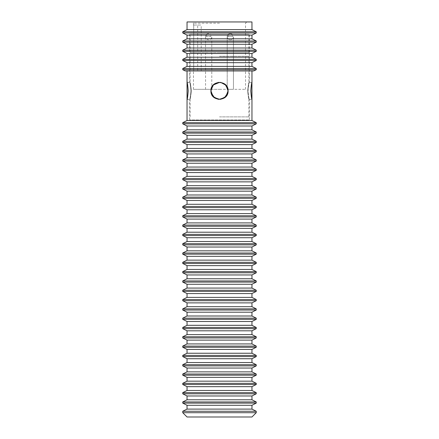 <?xml version="1.0" encoding="UTF-8"?>
<svg xmlns="http://www.w3.org/2000/svg" width="439" height="439" viewBox="0 0 439 439"><rect width="100%" height="100%" fill="white"/><g stroke="black" fill="none" stroke-linecap="round" stroke-linejoin="round"><path stroke-width="0.33" stroke-dasharray="2.19 1.65" d="M211.186 89.32L193.473 89.32L219.5 89.32L211.186 89.32L214.078 84.37L219.5 82.4C224.636 82.9 227.451 85.72 227.951 90.851C227.451 95.987 224.636 98.802 219.5 99.302C214.364 98.802 211.549 95.987 211.049 90.851A8.451 8.451 0 0 0 211.104 91.811L211.104 89.896L211.104 91.811A8.451 8.451 0 0 1 211.104 89.896A8.451 8.451 0 0 0 211.049 90.851C211.549 85.72 214.364 82.9 219.5 82.4L224.922 84.37L227.814 89.32M227.951 90.851A8.451 8.451 0 0 0 227.896 89.896L227.896 91.811L227.896 89.896A8.451 8.451 0 0 1 227.896 91.811A8.451 8.451 0 0 0 227.951 90.851M219.5 116.884L248.897 116.884L219.5 116.884M219.5 56.247L248.897 56.247L219.5 56.247M247.673 91.811C249.072 101.535 249.072 101.535 247.673 91.811C249.072 101.535 249.072 101.535 247.673 91.811L247.673 89.896C249.072 80.172 249.072 80.172 247.673 89.896C249.072 80.172 249.072 80.172 247.673 89.896L247.673 91.811M213.53 84.87L211.291 88.848M251.959 99.302C251.591 98.802 251.218 95.987 250.839 90.851C251.218 85.72 251.591 82.9 251.959 82.4M251.931 82.4L248.897 82.4L248.897 56.247L249.357 53.492L219.5 53.492L249.357 53.492L249.357 82.28C248.946 82.784 248.529 85.643 248.101 90.851C248.529 96.059 248.946 98.918 249.357 99.428C248.946 98.918 248.529 96.059 248.101 90.851C248.529 85.643 248.946 82.784 249.357 82.28L251.959 82.28C251.58 82.784 251.196 85.643 250.806 90.851C251.196 96.059 251.58 98.918 251.959 99.428L249.357 99.428L249.357 119.946L189.643 119.946L249.357 119.946M218.364 99.351L220.636 99.351M220.636 82.351L218.364 82.351M187.069 82.4L190.103 82.4L190.103 56.247L189.643 53.492L219.5 53.492L189.643 53.492L189.643 82.28C190.054 82.784 190.471 85.643 190.899 90.851C190.471 85.643 190.054 82.784 189.643 82.28L187.041 82.28C187.42 82.784 187.804 85.643 188.194 90.851C187.804 96.059 187.42 98.918 187.041 99.428L189.643 99.428C190.054 98.918 190.471 96.059 190.899 90.851C190.471 96.059 190.054 98.918 189.643 99.428L189.643 119.946M187.041 70.948L251.959 70.948L187.041 70.948M256.25 412.704L182.75 412.704M256.25 411.261L182.75 411.261M251.959 416.99L187.041 416.99M191.327 91.811C189.928 101.535 189.928 101.535 191.327 91.811C189.928 101.535 189.928 101.535 191.327 91.811L191.327 89.896C189.928 80.172 189.928 80.172 191.327 89.896C189.928 80.172 189.928 80.172 191.327 89.896L191.327 91.811M187.041 82.4C187.409 82.9 187.782 85.72 188.161 90.851C187.782 95.987 187.409 98.802 187.041 99.302M210.923 90.851C210.396 79.794 228.604 79.794 228.077 90.851C228.604 101.914 210.396 101.914 210.923 90.851C210.396 101.914 228.604 101.914 228.077 90.851C228.604 79.794 210.396 79.794 210.923 90.851M219.5 416.99L249.204 416.99L219.5 416.99M189.796 417.05L249.204 417.05M187.041 120.505L251.959 120.505M253.747 70.948L185.253 70.948M182.75 69.686L256.25 69.686M182.75 68.533L256.25 68.533M187.041 66.371L251.959 66.371M251.959 62.662L187.041 62.662M182.75 60.494L256.25 60.494M182.75 59.347L256.25 59.347M187.041 57.185L251.959 57.185M251.959 53.476L187.041 53.476M182.75 51.308L256.25 51.308M182.75 50.161L256.25 50.161M187.041 47.994L251.959 47.994M251.959 44.29L187.041 44.29M182.75 42.122L256.25 42.122M182.75 40.975L256.25 40.975M187.041 38.808L251.959 38.808M251.959 35.104L187.041 35.104M182.75 32.936L256.25 32.936M182.75 31.789L256.25 31.789M187.041 29.622L251.959 29.622M251.959 21.95L187.041 21.95M219.5 21.95L246.756 21.95L219.5 21.95M219.5 23.174L193.473 23.174L219.5 23.174M193.709 25.012L193.709 70.948L193.709 25.012L201.205 25.012L193.709 25.012M193.709 70.948L197.682 70.948L193.709 70.948M197.682 70.948L201.205 70.948L197.682 70.948L197.682 25.012L197.682 70.948M228.121 89.32L233.449 89.32L228.121 89.32M206.462 89.32L211.796 89.32L206.462 89.32M219.5 89.32L245.527 89.32L219.5 89.32M232.538 36.651L228.121 36.651A3.122 2.206 90 0 1 228.955 34.198L231.699 34.198A3.122 2.206 90 0 1 232.538 36.651L228.121 36.651A3.122 2.206 90 0 1 228.955 34.198L232.264 34.198A3.122 3.122 0 0 0 227.512 35.301A3.122 3.122 0 0 0 229.635 39.697A3.122 3.122 0 0 0 233.449 36.651L233.449 89.32L233.449 36.651A3.122 3.122 0 0 1 229.635 39.697A3.122 3.122 0 0 1 227.512 35.301A3.122 3.122 0 0 1 232.264 34.198L231.699 34.198A3.122 2.206 90 0 1 232.538 36.651L227.204 36.651L232.538 36.651M210.879 36.651L206.462 36.651A3.122 2.206 90 0 1 207.301 34.198L210.045 34.198A3.122 2.206 90 0 1 210.879 36.651L206.462 36.651M210.045 34.198L207.301 34.198M187.041 409.099L251.959 409.099M251.959 405.285L187.041 405.285M187.041 399.786L251.959 399.786M251.959 395.973L187.041 395.973M187.041 390.48L251.959 390.48M251.959 386.666L187.041 386.666M187.041 381.167L251.959 381.167M251.959 377.353L187.041 377.353M187.041 371.86L251.959 371.86M251.959 368.047L187.041 368.047M187.041 362.548L251.959 362.548M251.959 358.734L187.041 358.734M187.041 353.241L251.959 353.241M251.959 349.428L187.041 349.428M187.041 343.929L251.959 343.929M251.959 340.115L187.041 340.115M187.041 334.622L251.959 334.622M251.959 330.808L187.041 330.808M187.041 325.31L251.959 325.31M251.959 321.496L187.041 321.496M187.041 316.003L251.959 316.003M251.959 312.189L187.041 312.189M187.041 306.691L251.959 306.691M251.959 302.877L187.041 302.877M187.041 297.384L251.959 297.384M251.959 293.57L187.041 293.57M187.041 288.072L251.959 288.072M251.959 284.258L187.041 284.258M187.041 278.765L251.959 278.765M251.959 274.951L187.041 274.951M187.041 269.453L251.959 269.453M251.959 265.639L187.041 265.639M187.041 260.146L251.959 260.146M251.959 256.332L187.041 256.332M187.041 250.834L251.959 250.834M251.959 247.02L187.041 247.02M187.041 241.527L251.959 241.527M251.959 237.713L187.041 237.713M187.041 232.215L251.959 232.215M251.959 228.401L187.041 228.401M187.041 222.908L251.959 222.908M251.959 219.094L187.041 219.094M187.041 213.595L251.959 213.595M251.959 209.782L187.041 209.782M187.041 204.289L251.959 204.289M251.959 200.475L187.041 200.475M187.041 194.982L251.959 194.982M251.959 191.163L187.041 191.163M187.041 185.67L251.959 185.67M251.959 181.856L187.041 181.856M187.041 176.363L251.959 176.363M251.959 172.549L187.041 172.549M187.041 167.05L251.959 167.05M251.959 163.237L187.041 163.237M187.041 157.744L251.959 157.744M251.959 153.93L187.041 153.93M187.041 148.431L251.959 148.431M251.959 144.618L187.041 144.618M187.041 139.125L251.959 139.125M251.959 135.311L187.041 135.311M187.041 129.812L251.959 129.812M251.959 125.998L187.041 125.998M256.25 122.668L182.75 122.668M256.25 131.98L182.75 131.98M256.25 123.831L182.75 123.831M256.25 141.287L182.75 141.287M256.25 133.143L182.75 133.143M256.25 150.599L182.75 150.599M256.25 142.45L182.75 142.45M256.25 159.906L182.75 159.906M256.25 151.762L182.75 151.762M256.25 169.218L182.75 169.218M256.25 161.069L182.75 161.069M256.25 178.525L182.75 178.525M256.25 170.381L182.75 170.381M256.25 187.837L182.75 187.837M256.25 179.688L182.75 179.688M256.25 197.144L182.75 197.144M256.25 189L182.75 189M256.25 206.456L182.75 206.456M256.25 198.307L182.75 198.307M256.25 215.763L182.75 215.763M256.25 207.62L182.75 207.62M256.25 225.075L182.75 225.075M256.25 216.926L182.75 216.926M256.25 234.382L182.75 234.382M256.25 226.239L182.75 226.239M256.25 243.694L182.75 243.694M256.25 235.545L182.75 235.545M256.25 253.001L182.75 253.001M256.25 244.858L182.75 244.858M256.25 262.313L182.75 262.313M256.25 254.165L182.75 254.165M256.25 271.62L182.75 271.62M256.25 263.477L182.75 263.477M256.25 280.933L182.75 280.933M256.25 272.784L182.75 272.784M256.25 290.239L182.75 290.239M256.25 282.096L182.75 282.096M256.25 299.552L182.75 299.552M256.25 291.403L182.75 291.403M256.25 308.858L182.75 308.858M256.25 300.715L182.75 300.715M256.25 318.165L182.75 318.165M256.25 310.022L182.75 310.022M256.25 327.478L182.75 327.478M256.25 319.334L182.75 319.334M256.25 336.784L182.75 336.784M256.25 328.641L182.75 328.641M256.25 346.097L182.75 346.097M256.25 337.948L182.75 337.948M256.25 355.403L182.75 355.403M256.25 347.26L182.75 347.26M256.25 364.716L182.75 364.716M256.25 356.567L182.75 356.567M256.25 374.023L182.75 374.023M256.25 365.879L182.75 365.879M256.25 383.335L182.75 383.335M256.25 375.186L182.75 375.186M256.25 392.642L182.75 392.642M256.25 384.498L182.75 384.498M256.25 401.954L182.75 401.954M256.25 393.805L182.75 393.805M256.25 403.117L182.75 403.117M219.5 52.576L248.897 52.576L219.5 52.576M219.5 34.198L248.897 34.198L219.5 34.198M189.643 34.198L249.357 34.198L189.643 34.198L189.643 52.576L249.357 52.576L189.643 52.576M249.357 52.576L249.357 34.198M228.121 36.651L227.204 36.651L228.121 36.651M248.897 116.884L248.897 99.302L251.931 99.302M190.103 116.884L190.103 99.302L187.069 99.302M193.473 25.012L193.473 23.174L192.244 21.95M193.473 89.32L193.473 70.948M201.205 70.948L201.205 25.012M211.796 89.32L211.796 36.651A3.122 3.122 0 0 1 207.982 39.697A3.122 3.122 0 0 1 205.853 35.301A3.122 3.122 0 0 1 210.61 34.198M227.204 89.32L227.204 36.651A3.122 3.122 0 0 1 228.39 34.198A3.122 3.122 0 0 0 227.204 36.651L227.204 89.32M205.551 89.32L205.551 36.651A3.122 3.122 0 0 1 206.736 34.198M245.527 89.32L245.527 23.174L246.756 21.95M248.897 52.576L248.897 34.198M190.103 52.576L190.103 34.198"/><path stroke-width="0.66" d="M211.291 88.848L211.186 89.32M227.814 89.32L227.896 89.896C226.985 85.265 224.186 82.768 219.5 82.4L213.53 84.87M227.709 92.854L227.896 91.811C226.985 96.443 224.186 98.94 219.5 99.302L224.719 97.496L227.698 92.898M211.291 92.854L211.104 91.811C212.015 96.443 214.814 98.94 219.5 99.302C224.636 98.802 227.451 95.987 227.951 90.851C227.451 85.72 224.636 82.9 219.5 82.4C214.364 82.9 211.549 85.72 211.049 90.851C211.549 95.987 214.364 98.802 219.5 99.302L214.281 97.496L211.302 92.898M251.959 82.4C251.591 82.9 251.218 85.72 250.839 90.851C251.218 95.987 251.591 98.802 251.959 99.302L251.931 82.4M218.364 82.351L213.052 85.199L210.923 90.851L213.052 96.503L218.364 99.351M220.636 99.351L225.948 96.503L228.077 90.851L225.948 85.199L220.636 82.351M187.041 125.998L251.959 125.998L251.959 129.812L187.041 129.812L187.041 125.998L182.75 123.831L182.75 122.668L187.041 120.505L251.959 120.505L251.959 99.428C251.58 98.918 251.196 96.059 250.806 90.851C251.196 85.643 251.58 82.784 251.959 82.28L251.959 70.948M187.041 70.948L187.041 82.28C187.42 82.784 187.804 85.643 188.194 90.851C187.804 96.059 187.42 98.918 187.041 99.428L187.041 120.505M228.077 90.851C228.604 101.914 210.396 101.914 210.923 90.851C210.396 79.794 228.604 79.794 228.077 90.851M182.75 122.668L256.25 122.668L256.25 123.831L251.959 125.998M251.959 120.505L256.25 122.668M182.75 123.831L256.25 123.831M187.041 135.311L251.959 135.311L251.959 139.125L187.041 139.125L187.041 135.311L182.75 133.143L182.75 131.98L187.041 129.812M182.75 131.98L256.25 131.98L256.25 133.143L251.959 135.311M251.959 129.812L256.25 131.98M182.75 133.143L256.25 133.143M187.041 144.618L251.959 144.618L251.959 148.431L187.041 148.431L187.041 144.618L182.75 142.45L182.75 141.287L187.041 139.125M182.75 141.287L256.25 141.287L256.25 142.45L251.959 144.618M251.959 139.125L256.25 141.287M182.75 142.45L256.25 142.45M187.041 153.93L251.959 153.93L251.959 157.744L187.041 157.744L187.041 153.93L182.75 151.762L182.75 150.599L187.041 148.431M182.75 150.599L256.25 150.599L256.25 151.762L251.959 153.93M251.959 148.431L256.25 150.599M182.75 151.762L256.25 151.762M187.041 163.237L251.959 163.237L251.959 167.05L187.041 167.05L187.041 163.237L182.75 161.069L182.75 159.906L187.041 157.744M182.75 159.906L256.25 159.906L256.25 161.069L251.959 163.237M251.959 157.744L256.25 159.906M182.75 161.069L256.25 161.069M187.041 172.549L251.959 172.549L251.959 176.363L187.041 176.363L187.041 172.549L182.75 170.381L182.75 169.218L187.041 167.05M182.75 169.218L256.25 169.218L256.25 170.381L251.959 172.549M251.959 167.05L256.25 169.218M182.75 170.381L256.25 170.381M187.041 181.856L251.959 181.856L251.959 185.67L187.041 185.67L187.041 181.856L182.75 179.688L182.75 178.525L187.041 176.363M182.75 178.525L256.25 178.525L256.25 179.688L251.959 181.856M251.959 176.363L256.25 178.525M182.75 179.688L256.25 179.688M187.041 191.163L251.959 191.163L251.959 194.982L187.041 194.982L187.041 191.163L182.75 189L182.75 187.837L187.041 185.67M182.75 187.837L256.25 187.837L256.25 189L251.959 191.163M251.959 185.67L256.25 187.837M182.75 189L256.25 189M187.041 200.475L251.959 200.475L251.959 204.289L187.041 204.289L187.041 200.475L182.75 198.307L182.75 197.144L187.041 194.982M182.75 197.144L256.25 197.144L256.25 198.307L251.959 200.475M251.959 194.982L256.25 197.144M182.75 198.307L256.25 198.307M187.041 209.782L251.959 209.782L251.959 213.595L187.041 213.595L187.041 209.782L182.75 207.62L182.75 206.456L187.041 204.289M182.75 206.456L256.25 206.456L256.25 207.62L251.959 209.782M251.959 204.289L256.25 206.456M182.75 207.62L256.25 207.62M187.041 219.094L251.959 219.094L251.959 222.908L187.041 222.908L187.041 219.094L182.75 216.926L182.75 215.763L187.041 213.595M182.75 215.763L256.25 215.763L256.25 216.926L251.959 219.094M251.959 213.595L256.25 215.763M182.75 216.926L256.25 216.926M187.041 228.401L251.959 228.401L251.959 232.215L187.041 232.215L187.041 228.401L182.75 226.239L182.75 225.075L187.041 222.908M182.75 225.075L256.25 225.075L256.25 226.239L251.959 228.401M251.959 222.908L256.25 225.075M182.75 226.239L256.25 226.239M187.041 237.713L251.959 237.713L251.959 241.527L187.041 241.527L187.041 237.713L182.75 235.545L182.75 234.382L187.041 232.215M182.75 234.382L256.25 234.382L256.25 235.545L251.959 237.713M251.959 232.215L256.25 234.382M182.75 235.545L256.25 235.545M187.041 247.02L251.959 247.02L251.959 250.834L187.041 250.834L187.041 247.02L182.75 244.858L182.75 243.694L187.041 241.527M182.75 243.694L256.25 243.694L256.25 244.858L251.959 247.02M251.959 241.527L256.25 243.694M182.75 244.858L256.25 244.858M187.041 256.332L251.959 256.332L251.959 260.146L187.041 260.146L187.041 256.332L182.75 254.165L182.75 253.001L187.041 250.834M182.75 253.001L256.25 253.001L256.25 254.165L251.959 256.332M251.959 250.834L256.25 253.001M182.75 254.165L256.25 254.165M187.041 265.639L251.959 265.639L251.959 269.453L187.041 269.453L187.041 265.639L182.75 263.477L182.75 262.313L187.041 260.146M182.75 262.313L256.25 262.313L256.25 263.477L251.959 265.639M251.959 260.146L256.25 262.313M182.75 263.477L256.25 263.477M187.041 274.951L251.959 274.951L251.959 278.765L187.041 278.765L187.041 274.951L182.75 272.784L182.75 271.62L187.041 269.453M182.75 271.62L256.25 271.62L256.25 272.784L251.959 274.951M251.959 269.453L256.25 271.62M182.75 272.784L256.25 272.784M187.041 284.258L251.959 284.258L251.959 288.072L187.041 288.072L187.041 284.258L182.75 282.096L182.75 280.933L187.041 278.765M182.75 280.933L256.25 280.933L256.25 282.096L251.959 284.258M251.959 278.765L256.25 280.933M182.75 282.096L256.25 282.096M187.041 293.57L251.959 293.57L251.959 297.384L187.041 297.384L187.041 293.57L182.75 291.403L182.75 290.239L187.041 288.072M182.75 290.239L256.25 290.239L256.25 291.403L251.959 293.57M251.959 288.072L256.25 290.239M182.75 291.403L256.25 291.403M187.041 302.877L251.959 302.877L251.959 306.691L187.041 306.691L187.041 302.877L182.75 300.715L182.75 299.552L187.041 297.384M182.75 299.552L256.25 299.552L256.25 300.715L251.959 302.877M251.959 297.384L256.25 299.552M182.75 300.715L256.25 300.715M187.041 312.189L251.959 312.189L251.959 316.003L187.041 316.003L187.041 312.189L182.75 310.022L182.75 308.858L187.041 306.691M182.75 308.858L256.25 308.858L256.25 310.022L251.959 312.189M251.959 306.691L256.25 308.858M182.75 310.022L256.25 310.022M187.041 321.496L251.959 321.496L251.959 325.31L187.041 325.31L187.041 321.496L182.75 319.334L182.75 318.165L187.041 316.003M182.75 318.165L256.25 318.165L256.25 319.334L251.959 321.496M251.959 316.003L256.25 318.165M182.75 319.334L256.25 319.334M187.041 330.808L251.959 330.808L251.959 334.622L187.041 334.622L187.041 330.808L182.75 328.641L182.75 327.478L187.041 325.31M182.75 327.478L256.25 327.478L256.25 328.641L251.959 330.808M251.959 325.31L256.25 327.478M182.75 328.641L256.25 328.641M187.041 340.115L251.959 340.115L251.959 343.929L187.041 343.929L187.041 340.115L182.75 337.948L182.75 336.784L187.041 334.622M182.75 336.784L256.25 336.784L256.25 337.948L251.959 340.115M251.959 334.622L256.25 336.784M182.75 337.948L256.25 337.948M187.041 349.428L251.959 349.428L251.959 353.241L187.041 353.241L187.041 349.428L182.75 347.26L182.75 346.097L187.041 343.929M182.75 346.097L256.25 346.097L256.25 347.26L251.959 349.428M251.959 343.929L256.25 346.097M182.75 347.26L256.25 347.26M187.041 358.734L251.959 358.734L251.959 362.548L187.041 362.548L187.041 358.734L182.75 356.567L182.75 355.403L187.041 353.241M182.75 355.403L256.25 355.403L256.25 356.567L251.959 358.734M251.959 353.241L256.25 355.403M182.75 356.567L256.25 356.567M187.041 368.047L251.959 368.047L251.959 371.86L187.041 371.86L187.041 368.047L182.75 365.879L182.75 364.716L187.041 362.548M182.75 364.716L256.25 364.716L256.25 365.879L251.959 368.047M251.959 362.548L256.25 364.716M182.75 365.879L256.25 365.879M187.041 377.353L251.959 377.353L251.959 381.167L187.041 381.167L187.041 377.353L182.75 375.186L182.75 374.023L187.041 371.86M182.75 374.023L256.25 374.023L256.25 375.186L251.959 377.353M251.959 371.86L256.25 374.023M182.75 375.186L256.25 375.186M187.041 386.666L251.959 386.666L251.959 390.48L187.041 390.48L187.041 386.666L182.75 384.498L182.75 383.335L187.041 381.167M182.75 383.335L256.25 383.335L256.25 384.498L251.959 386.666M251.959 381.167L256.25 383.335M182.75 384.498L256.25 384.498M187.041 395.973L251.959 395.973L251.959 399.786L187.041 399.786L187.041 395.973L182.75 393.805L182.75 392.642L187.041 390.48M182.75 392.642L256.25 392.642L256.25 393.805L251.959 395.973M251.959 390.48L256.25 392.642M182.75 393.805L256.25 393.805M187.041 405.285L251.959 405.285L251.959 409.099L187.041 409.099L187.041 405.285L182.75 403.117L182.75 401.954L187.041 399.786M182.75 401.954L256.25 401.954L256.25 403.117L251.959 405.285M251.959 399.786L256.25 401.954M182.75 403.117L256.25 403.117M182.75 412.704L256.25 412.704L251.959 416.99L187.041 416.99L182.75 412.704L182.75 411.261L187.041 409.099M182.75 411.261L256.25 411.261L251.959 409.099M188.161 90.851C187.782 85.72 187.409 82.9 187.041 82.4L187.041 99.302C187.409 98.802 187.782 95.987 188.161 90.851M249.204 416.99L189.796 416.99M185.253 70.948L253.747 70.948L256.25 69.686L256.25 68.533L251.959 66.371L251.959 62.662L256.25 60.494L256.25 59.347L251.959 57.185L251.959 53.476L256.25 51.308L256.25 50.161L251.959 47.994L251.959 44.29L256.25 42.122L256.25 40.975L251.959 38.808L251.959 35.104L256.25 32.936L256.25 31.789L251.959 29.622L251.959 21.95L187.041 21.95L187.041 29.622L182.75 31.789L182.75 32.936L187.041 35.104L187.041 38.808L182.75 40.975L182.75 42.122L187.041 44.29L187.041 47.994L182.75 50.161L182.75 51.308L187.041 53.476L187.041 57.185L182.75 59.347L182.75 60.494L187.041 62.662L187.041 66.371L182.75 68.533L182.75 69.686L185.253 70.948M251.959 29.622L187.041 29.622M187.041 35.104L251.959 35.104M251.959 38.808L187.041 38.808M187.041 44.29L251.959 44.29M251.959 47.994L187.041 47.994M187.041 53.476L251.959 53.476M251.959 57.185L187.041 57.185M187.041 62.662L251.959 62.662M251.959 66.371L187.041 66.371M256.25 69.686L182.75 69.686M256.25 60.494L182.75 60.494M256.25 68.533L182.75 68.533M256.25 51.308L182.75 51.308M256.25 59.347L182.75 59.347M256.25 42.122L182.75 42.122M256.25 50.161L182.75 50.161M256.25 32.936L182.75 32.936M256.25 40.975L182.75 40.975M256.25 31.789L182.75 31.789M256.25 412.704L256.25 411.261"/></g></svg>
